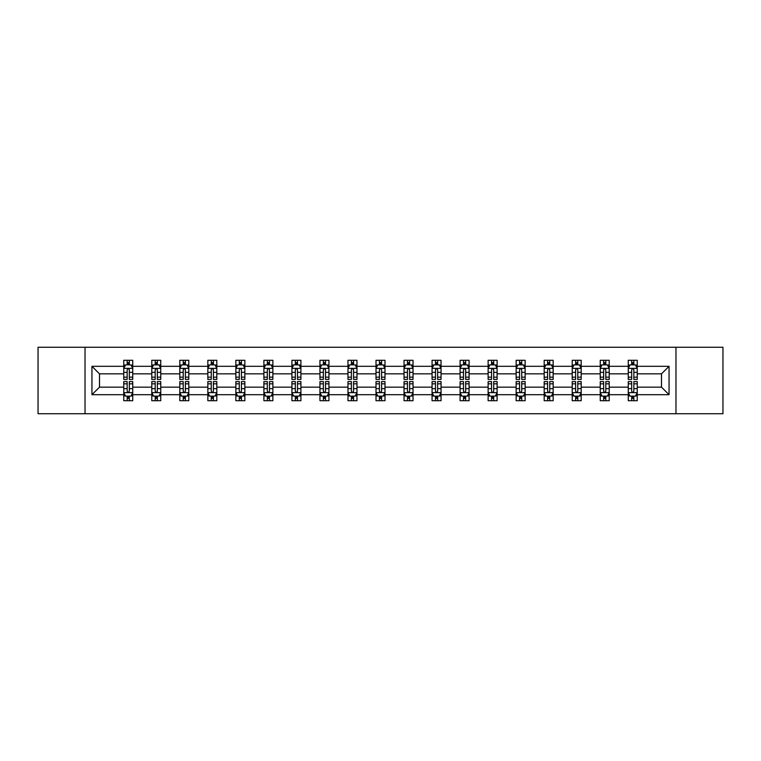 <?xml version="1.0" encoding="UTF-8"?>
<svg xmlns="http://www.w3.org/2000/svg" width="761" height="761" viewBox="0 0 761 761"><rect width="100%" height="100%" fill="white"/><g stroke="black" fill="none" stroke-linecap="round" stroke-linejoin="round"><path stroke-width="1.14" d="M675.968 413.737L722.95 413.737L722.95 347.263L675.968 347.263L675.968 413.737L85.032 413.737L85.032 347.263L38.05 347.263L38.05 413.737L85.032 413.737M637.252 394.693L637.252 387.149L661.499 387.149L669.052 394.693L637.252 394.693L637.252 400.714L633.837 400.714L633.837 396.129M675.968 347.263L85.032 347.263M628.263 394.693L609.219 394.693L609.219 387.149L628.263 387.149L628.263 400.714L637.252 400.714L637.252 395.92L635.559 395.92M609.219 394.693L609.219 400.714L605.804 400.714L605.804 396.129M600.239 394.693L581.195 394.693L581.195 387.149L600.239 387.149L600.239 400.714L609.219 400.714L609.219 395.92L607.535 395.92M581.195 394.693L581.195 400.714L577.78 400.714L577.78 396.129M572.205 394.693L553.161 394.693L553.161 387.149L572.205 387.149L572.205 400.714L581.195 400.714L581.195 395.92L579.502 395.92M553.161 394.693L553.161 400.714L549.746 400.714L549.746 396.129M544.182 394.693L525.138 394.693L525.138 387.149L544.182 387.149L544.182 400.714L553.161 400.714L553.161 395.92L551.478 395.92M525.138 394.693L525.138 400.714L521.723 400.714L521.723 396.129M516.148 394.693L497.104 394.693L497.104 387.149L516.148 387.149L516.148 400.714L525.138 400.714L525.138 395.92L523.444 395.92M497.104 394.693L497.104 400.714L493.689 400.714L493.689 396.129M488.124 394.693L469.08 394.693L469.08 387.149L488.124 387.149L488.124 400.714L497.104 400.714L497.104 395.92L495.421 395.92M469.08 394.693L469.08 400.714L465.665 400.714L465.665 396.129M460.091 394.693L441.047 394.693L441.047 387.149L460.091 387.149L460.091 400.714L469.08 400.714L469.08 395.92L467.387 395.92M441.047 394.693L441.047 400.714L437.632 400.714L437.632 396.129M432.067 394.693L413.023 394.693L413.023 387.149L432.067 387.149L432.067 400.714L441.047 400.714L441.047 395.92L439.363 395.92M413.023 394.693L413.023 400.714L409.608 400.714L409.608 396.129M404.034 394.693L384.99 394.693L384.99 387.149L404.034 387.149L404.034 400.714L413.023 400.714L413.023 395.92L411.33 395.92M384.99 394.693L384.99 400.714L381.575 400.714L381.575 396.129M376.01 394.693L356.966 394.693L356.966 387.149L376.01 387.149L376.01 400.714L384.99 400.714L384.99 395.92L383.306 395.92M356.966 394.693L356.966 400.714L353.551 400.714L353.551 396.129M347.977 394.693L328.933 394.693L328.933 387.149L347.977 387.149L347.977 400.714L356.966 400.714L356.966 395.92L355.273 395.92M328.933 394.693L328.933 400.714L325.518 400.714L325.518 396.129M319.953 394.693L300.909 394.693L300.909 387.149L319.953 387.149L319.953 400.714L328.933 400.714L328.933 395.92L327.249 395.92M300.909 394.693L300.909 400.714L297.494 400.714L297.494 396.129M291.92 394.693L272.876 394.693L272.876 387.149L291.92 387.149L291.92 400.714L300.909 400.714L300.909 395.92L299.216 395.92M272.876 394.693L272.876 400.714L269.461 400.714L269.461 396.129M263.896 394.693L244.852 394.693L244.852 387.149L263.896 387.149L263.896 400.714L272.876 400.714L272.876 395.92L271.192 395.92M244.852 394.693L244.852 400.714L241.437 400.714L241.437 396.129M235.862 394.693L216.818 394.693L216.818 387.149L235.862 387.149L235.862 400.714L244.852 400.714L244.852 395.92L243.159 395.92M216.818 394.693L216.818 400.714L213.403 400.714L213.403 396.129M207.839 394.693L188.795 394.693L188.795 387.149L207.839 387.149L207.839 400.714L216.818 400.714L216.818 395.92L215.135 395.92M188.795 394.693L188.795 400.714L185.38 400.714L185.38 396.129M179.805 394.693L160.761 394.693L160.761 387.149L179.805 387.149L179.805 400.714L188.795 400.714L188.795 395.92L187.101 395.92M160.761 394.693L160.761 400.714L157.346 400.714L157.346 396.129M151.781 394.693L132.737 394.693L132.737 387.149L151.781 387.149L151.781 400.714L160.761 400.714L160.761 395.92L159.078 395.92M132.737 394.693L132.737 400.714L129.322 400.714L129.322 396.129M123.748 394.693L91.948 394.693L91.948 366.307L123.748 366.307L123.748 373.851L99.501 373.851L99.501 387.149L123.748 387.149L123.748 400.714L132.737 400.714L132.737 395.92L131.044 395.92M125.441 365.08L123.748 365.08L123.748 360.286L123.748 366.307M127.163 364.871L127.163 360.286L123.748 360.286L132.737 360.286L132.737 366.307L151.781 366.307L151.781 360.286L160.761 360.286L160.761 366.307L179.805 366.307L179.805 360.286L188.795 360.286L188.795 366.307L207.839 366.307L207.839 360.286L216.818 360.286L216.818 366.307L235.862 366.307L235.862 360.286L244.852 360.286L244.852 366.307L263.896 366.307L263.896 360.286L272.876 360.286L272.876 366.307L291.92 366.307L291.92 360.286L300.909 360.286L300.909 366.307L319.953 366.307L319.953 360.286L328.933 360.286L328.933 366.307L347.977 366.307L347.977 360.286L356.966 360.286L356.966 366.307L376.01 366.307L376.01 360.286L384.99 360.286L384.99 366.307L404.034 366.307L404.034 360.286L413.023 360.286L413.023 366.307L432.067 366.307L432.067 360.286L441.047 360.286L441.047 366.307L460.091 366.307L460.091 360.286L469.08 360.286L469.08 366.307L488.124 366.307L488.124 360.286L497.104 360.286L497.104 366.307L516.148 366.307L516.148 360.286L525.138 360.286L525.138 366.307L544.182 366.307L544.182 360.286L553.161 360.286L553.161 366.307L572.205 366.307L572.205 360.286L581.195 360.286L581.195 366.307L600.239 366.307L600.239 360.286L609.219 360.286L609.219 366.307L628.263 366.307L628.263 360.286L637.252 360.286L637.252 366.307L669.052 366.307L669.052 394.693M628.263 366.307L628.263 373.851L609.219 373.851L609.219 366.307M600.239 366.307L600.239 373.851L581.195 373.851L581.195 366.307M572.205 366.307L572.205 373.851L553.161 373.851L553.161 366.307M544.182 366.307L544.182 373.851L525.138 373.851L525.138 366.307M516.148 366.307L516.148 373.851L497.104 373.851L497.104 366.307M488.124 366.307L488.124 373.851L469.08 373.851L469.08 366.307M460.091 366.307L460.091 373.851L441.047 373.851L441.047 366.307M432.067 366.307L432.067 373.851L413.023 373.851L413.023 366.307M404.034 366.307L404.034 373.851L384.99 373.851L384.99 366.307M376.01 366.307L376.01 373.851L356.966 373.851L356.966 366.307M347.977 366.307L347.977 373.851L328.933 373.851L328.933 366.307M319.953 366.307L319.953 373.851L300.909 373.851L300.909 366.307M291.92 366.307L291.92 373.851L272.876 373.851L272.876 366.307M263.896 366.307L263.896 373.851L244.852 373.851L244.852 366.307M235.862 366.307L235.862 373.851L216.818 373.851L216.818 366.307M207.839 366.307L207.839 373.851L188.795 373.851L188.795 366.307M179.805 366.307L179.805 373.851L160.761 373.851L160.761 366.307M151.781 366.307L151.781 373.851L132.737 373.851L132.737 366.307M91.948 366.307L99.501 373.851M661.499 387.149L661.499 373.851L637.252 373.851L637.252 366.307M631.678 364.776L633.837 364.776M603.654 364.776L605.804 364.776M575.62 364.776L577.78 364.776M547.597 364.776L549.746 364.776M519.563 364.776L521.723 364.776M491.539 364.776L493.689 364.776M463.506 364.776L465.665 364.776M435.482 364.776L437.632 364.776M407.449 364.776L409.608 364.776M379.425 364.776L381.575 364.776M351.392 364.776L353.551 364.776M323.368 364.776L325.518 364.776M295.335 364.776L297.494 364.776M267.311 364.776L269.461 364.776M239.277 364.776L241.437 364.776M211.254 364.776L213.403 364.776M183.22 364.776L185.38 364.776M155.196 364.776L157.346 364.776M127.163 364.776L129.322 364.776M127.163 396.224L129.322 396.224M155.196 396.224L157.346 396.224M183.22 396.224L185.38 396.224M211.254 396.224L213.403 396.224M239.277 396.224L241.437 396.224M267.311 396.224L269.461 396.224M295.335 396.224L297.494 396.224M323.368 396.224L325.518 396.224M351.392 396.224L353.551 396.224M379.425 396.224L381.575 396.224M407.449 396.224L409.608 396.224M435.482 396.224L437.632 396.224M463.506 396.224L465.665 396.224M491.539 396.224L493.689 396.224M519.563 396.224L521.723 396.224M547.597 396.224L549.746 396.224M575.62 396.224L577.78 396.224M603.654 396.224L605.804 396.224M631.678 396.224L633.837 396.224M99.501 387.149L91.948 394.693M669.052 366.307L661.499 373.851M129.322 362.626L127.163 362.626M123.748 377.171L123.748 379.425L127.163 379.425L127.163 377.171L123.748 377.171L123.748 373.851M132.737 373.851L132.737 379.425L129.322 379.425L129.322 369.808C128.609 368.429 127.886 368.429 127.163 369.808L127.163 377.171M131.044 365.08L132.737 365.08L132.737 360.286L129.322 360.286L129.322 364.871M132.737 368.467L130.94 364.871L125.546 364.871L123.748 368.467M127.163 398.374L129.322 398.374M132.737 383.829L132.737 381.575L129.322 381.575L129.322 383.829L132.737 383.829L132.737 387.149M123.748 387.149L123.748 381.575L127.163 381.575L127.163 391.192C127.886 392.571 128.599 392.571 129.322 391.192L129.322 383.829M125.441 395.92L123.748 395.92L123.748 400.714L127.163 400.714L127.163 396.129M123.748 392.533L125.546 396.129L130.94 396.129L132.737 392.533M157.346 362.626L155.196 362.626M153.465 365.08L151.781 365.08L151.781 360.286L155.196 360.286L155.196 364.871M151.781 377.171L151.781 379.425L155.196 379.425L155.196 377.171L151.781 377.171L151.781 373.851M160.761 373.851L160.761 379.425L157.346 379.425L157.346 369.808C156.633 368.429 155.91 368.429 155.196 369.808L155.196 377.171M159.078 365.08L160.761 365.08L160.761 360.286L157.346 360.286L157.346 364.871M160.761 368.467L158.963 364.871L153.579 364.871L151.781 368.467M185.38 362.626L183.22 362.626M181.499 365.08L179.805 365.08L179.805 360.286L183.22 360.286L183.22 364.871M179.805 377.171L179.805 379.425L183.22 379.425L183.22 377.171L179.805 377.171L179.805 373.851M188.795 373.851L188.795 379.425L185.38 379.425L185.38 369.808C184.657 368.429 183.943 368.429 183.22 369.808L183.22 377.171M187.101 365.08L188.795 365.08L188.795 360.286L185.38 360.286L185.38 364.871M188.795 368.467L186.997 364.871L181.603 364.871L179.805 368.467M155.196 398.374L157.346 398.374M160.761 383.829L160.761 381.575L157.346 381.575L157.346 383.829L160.761 383.829L160.761 387.149M151.781 387.149L151.781 381.575L155.196 381.575L155.196 391.192C155.91 392.571 156.633 392.571 157.346 391.192L157.346 383.829M153.465 395.92L151.781 395.92L151.781 400.714L155.196 400.714L155.196 396.129M151.781 392.533L153.579 396.129L158.963 396.129L160.761 392.533M183.22 398.374L185.38 398.374M188.795 383.829L188.795 381.575L185.38 381.575L185.38 383.829L188.795 383.829L188.795 387.149M179.805 387.149L179.805 381.575L183.22 381.575L183.22 391.192C183.943 392.571 184.657 392.571 185.38 391.192L185.38 383.829M181.499 395.92L179.805 395.92L179.805 400.714L183.22 400.714L183.22 396.129M179.805 392.533L181.603 396.129L186.997 396.129L188.795 392.533M213.403 362.626L211.254 362.626M209.522 365.08L207.839 365.08L207.839 360.286L211.254 360.286L211.254 364.871M207.839 377.171L207.839 379.425L211.254 379.425L211.254 377.171L207.839 377.171L207.839 373.851M216.818 373.851L216.818 379.425L213.403 379.425L213.403 369.808C212.69 368.429 211.967 368.429 211.254 369.808L211.254 377.171M215.135 365.08L216.818 365.08L216.818 360.286L213.403 360.286L213.403 364.871M216.818 368.467L215.021 364.871L209.636 364.871L207.839 368.467M211.254 398.374L213.403 398.374M216.818 383.829L216.818 381.575L213.403 381.575L213.403 383.829L216.818 383.829L216.818 387.149M207.839 387.149L207.839 381.575L211.254 381.575L211.254 391.192C211.967 392.571 212.69 392.571 213.403 391.192L213.403 383.829M209.522 395.92L207.839 395.92L207.839 400.714L211.254 400.714L211.254 396.129M207.839 392.533L209.636 396.129L215.021 396.129L216.818 392.533M241.437 362.626L239.277 362.626M237.556 365.08L235.862 365.08L235.862 360.286L239.277 360.286L239.277 364.871M235.862 377.171L235.862 379.425L239.277 379.425L239.277 377.171L235.862 377.171L235.862 373.851M244.852 373.851L244.852 379.425L241.437 379.425L241.437 369.808C240.714 368.429 240 368.429 239.277 369.808L239.277 377.171M243.159 365.08L244.852 365.08L244.852 360.286L241.437 360.286L241.437 364.871M244.852 368.467L243.054 364.871L237.66 364.871L235.862 368.467M239.277 398.374L241.437 398.374M244.852 383.829L244.852 381.575L241.437 381.575L241.437 383.829L244.852 383.829L244.852 387.149M235.862 387.149L235.862 381.575L239.277 381.575L239.277 391.192C240 392.571 240.714 392.571 241.437 391.192L241.437 383.829M237.556 395.92L235.862 395.92L235.862 400.714L239.277 400.714L239.277 396.129M235.862 392.533L237.66 396.129L243.054 396.129L244.852 392.533M269.461 362.626L267.311 362.626M265.579 365.08L263.896 365.08L263.896 360.286L267.311 360.286L267.311 364.871M263.896 377.171L263.896 379.425L267.311 379.425L267.311 377.171L263.896 377.171L263.896 373.851M272.876 373.851L272.876 379.425L269.461 379.425L269.461 369.808C268.747 368.429 268.024 368.429 267.311 369.808L267.311 377.171M271.192 365.08L272.876 365.08L272.876 360.286L269.461 360.286L269.461 364.871M272.876 368.467L271.078 364.871L265.694 364.871L263.896 368.467M267.311 398.374L269.461 398.374M272.876 383.829L272.876 381.575L269.461 381.575L269.461 383.829L272.876 383.829L272.876 387.149M263.896 387.149L263.896 381.575L267.311 381.575L267.311 391.192C268.024 392.571 268.747 392.571 269.461 391.192L269.461 383.829M265.579 395.92L263.896 395.92L263.896 400.714L267.311 400.714L267.311 396.129M263.896 392.533L265.694 396.129L271.078 396.129L272.876 392.533M297.494 362.626L295.335 362.626M293.613 365.08L291.92 365.08L291.92 360.286L295.335 360.286L295.335 364.871M291.92 377.171L291.92 379.425L295.335 379.425L295.335 377.171L291.92 377.171L291.92 373.851M300.909 373.851L300.909 379.425L297.494 379.425L297.494 369.808C296.771 368.429 296.058 368.429 295.335 369.808L295.335 377.171M299.216 365.08L300.909 365.08L300.909 360.286L297.494 360.286L297.494 364.871M300.909 368.467L299.111 364.871L293.717 364.871L291.92 368.467M295.335 398.374L297.494 398.374M300.909 383.829L300.909 381.575L297.494 381.575L297.494 383.829L300.909 383.829L300.909 387.149M291.92 387.149L291.92 381.575L295.335 381.575L295.335 391.192C296.058 392.571 296.771 392.571 297.494 391.192L297.494 383.829M293.613 395.92L291.92 395.92L291.92 400.714L295.335 400.714L295.335 396.129M291.92 392.533L293.717 396.129L299.111 396.129L300.909 392.533M325.518 362.626L323.368 362.626M321.637 365.08L319.953 365.08L319.953 360.286L323.368 360.286L323.368 364.871M319.953 377.171L319.953 379.425L323.368 379.425L323.368 377.171L319.953 377.171L319.953 373.851M328.933 373.851L328.933 379.425L325.518 379.425L325.518 369.808C324.804 368.429 324.081 368.429 323.368 369.808L323.368 377.171M327.249 365.08L328.933 365.08L328.933 360.286L325.518 360.286L325.518 364.871M328.933 368.467L327.135 364.871L321.751 364.871L319.953 368.467M323.368 398.374L325.518 398.374M328.933 383.829L328.933 381.575L325.518 381.575L325.518 383.829L328.933 383.829L328.933 387.149M319.953 387.149L319.953 381.575L323.368 381.575L323.368 391.192C324.081 392.571 324.804 392.571 325.518 391.192L325.518 383.829M321.637 395.92L319.953 395.92L319.953 400.714L323.368 400.714L323.368 396.129M319.953 392.533L321.751 396.129L327.135 396.129L328.933 392.533M353.551 362.626L351.392 362.626M349.67 365.08L347.977 365.08L347.977 360.286L351.392 360.286L351.392 364.871M347.977 377.171L347.977 379.425L351.392 379.425L351.392 377.171L347.977 377.171L347.977 373.851M356.966 373.851L356.966 379.425L353.551 379.425L353.551 369.808C352.828 368.429 352.115 368.429 351.392 369.808L351.392 377.171M355.273 365.08L356.966 365.08L356.966 360.286L353.551 360.286L353.551 364.871M356.966 368.467L355.168 364.871L349.775 364.871L347.977 368.467M351.392 398.374L353.551 398.374M356.966 383.829L356.966 381.575L353.551 381.575L353.551 383.829L356.966 383.829L356.966 387.149M347.977 387.149L347.977 381.575L351.392 381.575L351.392 391.192C352.115 392.571 352.828 392.571 353.551 391.192L353.551 383.829M349.67 395.92L347.977 395.92L347.977 400.714L351.392 400.714L351.392 396.129M347.977 392.533L349.775 396.129L355.168 396.129L356.966 392.533M381.575 362.626L379.425 362.626M377.694 365.08L376.01 365.08L376.01 360.286L379.425 360.286L379.425 364.871M376.01 377.171L376.01 379.425L379.425 379.425L379.425 377.171L376.01 377.171L376.01 373.851M384.99 373.851L384.99 379.425L381.575 379.425L381.575 369.808C380.861 368.429 380.139 368.429 379.425 369.808L379.425 377.171M383.306 365.08L384.99 365.08L384.99 360.286L381.575 360.286L381.575 364.871M384.99 368.467L383.192 364.871L377.808 364.871L376.01 368.467M409.608 362.626L407.449 362.626M405.727 365.08L404.034 365.08L404.034 360.286L407.449 360.286L407.449 364.871M404.034 377.171L404.034 379.425L407.449 379.425L407.449 377.171L404.034 377.171L404.034 373.851M413.023 373.851L413.023 379.425L409.608 379.425L409.608 369.808C408.885 368.429 408.172 368.429 407.449 369.808L407.449 377.171M411.33 365.08L413.023 365.08L413.023 360.286L409.608 360.286L409.608 364.871M413.023 368.467L411.225 364.871L405.832 364.871L404.034 368.467M437.632 362.626L435.482 362.626M433.751 365.08L432.067 365.08L432.067 360.286L435.482 360.286L435.482 364.871M432.067 377.171L432.067 379.425L435.482 379.425L435.482 377.171L432.067 377.171L432.067 373.851M441.047 373.851L441.047 379.425L437.632 379.425L437.632 369.808C436.919 368.429 436.196 368.429 435.482 369.808L435.482 377.171M439.363 365.08L441.047 365.08L441.047 360.286L437.632 360.286L437.632 364.871M441.047 368.467L439.249 364.871L433.865 364.871L432.067 368.467M465.665 362.626L463.506 362.626M461.784 365.08L460.091 365.08L460.091 360.286L463.506 360.286L463.506 364.871M460.091 377.171L460.091 379.425L463.506 379.425L463.506 377.171L460.091 377.171L460.091 373.851M469.08 373.851L469.08 379.425L465.665 379.425L465.665 369.808C464.942 368.429 464.229 368.429 463.506 369.808L463.506 377.171M467.387 365.08L469.08 365.08L469.08 360.286L465.665 360.286L465.665 364.871M469.08 368.467L467.283 364.871L461.889 364.871L460.091 368.467M493.689 362.626L491.539 362.626M489.808 365.08L488.124 365.08L488.124 360.286L491.539 360.286L491.539 364.871M488.124 377.171L488.124 379.425L491.539 379.425L491.539 377.171L488.124 377.171L488.124 373.851M497.104 373.851L497.104 379.425L493.689 379.425L493.689 369.808C492.976 368.429 492.253 368.429 491.539 369.808L491.539 377.171M495.421 365.08L497.104 365.08L497.104 360.286L493.689 360.286L493.689 364.871M497.104 368.467L495.306 364.871L489.922 364.871L488.124 368.467M521.723 362.626L519.563 362.626M517.841 365.08L516.148 365.08L516.148 360.286L519.563 360.286L519.563 364.871M516.148 377.171L516.148 379.425L519.563 379.425L519.563 377.171L516.148 377.171L516.148 373.851M525.138 373.851L525.138 379.425L521.723 379.425L521.723 369.808C521 368.429 520.286 368.429 519.563 369.808L519.563 377.171M523.444 365.08L525.138 365.08L525.138 360.286L521.723 360.286L521.723 364.871M525.138 368.467L523.34 364.871L517.946 364.871L516.148 368.467M549.746 362.626L547.597 362.626M545.865 365.08L544.182 365.08L544.182 360.286L547.597 360.286L547.597 364.871M544.182 377.171L544.182 379.425L547.597 379.425L547.597 377.171L544.182 377.171L544.182 373.851M553.161 373.851L553.161 379.425L549.746 379.425L549.746 369.808C549.033 368.429 548.31 368.429 547.597 369.808L547.597 377.171M551.478 365.08L553.161 365.08L553.161 360.286L549.746 360.286L549.746 364.871M553.161 368.467L551.364 364.871L545.979 364.871L544.182 368.467M577.78 362.626L575.62 362.626M573.899 365.08L572.205 365.08L572.205 360.286L575.62 360.286L575.62 364.871M572.205 377.171L572.205 379.425L575.62 379.425L575.62 377.171L572.205 377.171L572.205 373.851M581.195 373.851L581.195 379.425L577.78 379.425L577.78 369.808C577.057 368.429 576.343 368.429 575.62 369.808L575.62 377.171M579.502 365.08L581.195 365.08L581.195 360.286L577.78 360.286L577.78 364.871M581.195 368.467L579.397 364.871L574.003 364.871L572.205 368.467M605.804 362.626L603.654 362.626M601.922 365.08L600.239 365.08L600.239 360.286L603.654 360.286L603.654 364.871M600.239 377.171L600.239 379.425L603.654 379.425L603.654 377.171L600.239 377.171L600.239 373.851M609.219 373.851L609.219 379.425L605.804 379.425L605.804 369.808C605.09 368.429 604.367 368.429 603.654 369.808L603.654 377.171M607.535 365.08L609.219 365.08L609.219 360.286L605.804 360.286L605.804 364.871M609.219 368.467L607.421 364.871L602.037 364.871L600.239 368.467M633.837 362.626L631.678 362.626M629.956 365.08L628.263 365.08L628.263 360.286L631.678 360.286L631.678 364.871M628.263 377.171L628.263 379.425L631.678 379.425L631.678 377.171L628.263 377.171L628.263 373.851M637.252 373.851L637.252 379.425L633.837 379.425L633.837 369.808C633.114 368.429 632.401 368.429 631.678 369.808L631.678 377.171M635.559 365.08L637.252 365.08L637.252 360.286L633.837 360.286L633.837 364.871M637.252 368.467L635.454 364.871L630.06 364.871L628.263 368.467M379.425 398.374L381.575 398.374M384.99 383.829L384.99 381.575L381.575 381.575L381.575 383.829L384.99 383.829L384.99 387.149M376.01 387.149L376.01 381.575L379.425 381.575L379.425 391.192C380.139 392.571 380.861 392.571 381.575 391.192L381.575 383.829M377.694 395.92L376.01 395.92L376.01 400.714L379.425 400.714L379.425 396.129M376.01 392.533L377.808 396.129L383.192 396.129L384.99 392.533M407.449 398.374L409.608 398.374M413.023 383.829L413.023 381.575L409.608 381.575L409.608 383.829L413.023 383.829L413.023 387.149M404.034 387.149L404.034 381.575L407.449 381.575L407.449 391.192C408.172 392.571 408.885 392.571 409.608 391.192L409.608 383.829M405.727 395.92L404.034 395.92L404.034 400.714L407.449 400.714L407.449 396.129M404.034 392.533L405.832 396.129L411.225 396.129L413.023 392.533M435.482 398.374L437.632 398.374M441.047 383.829L441.047 381.575L437.632 381.575L437.632 383.829L441.047 383.829L441.047 387.149M432.067 387.149L432.067 381.575L435.482 381.575L435.482 391.192C436.196 392.571 436.919 392.571 437.632 391.192L437.632 383.829M433.751 395.92L432.067 395.92L432.067 400.714L435.482 400.714L435.482 396.129M432.067 392.533L433.865 396.129L439.249 396.129L441.047 392.533M463.506 398.374L465.665 398.374M469.08 383.829L469.08 381.575L465.665 381.575L465.665 383.829L469.08 383.829L469.08 387.149M460.091 387.149L460.091 381.575L463.506 381.575L463.506 391.192C464.229 392.571 464.942 392.571 465.665 391.192L465.665 383.829M461.784 395.92L460.091 395.92L460.091 400.714L463.506 400.714L463.506 396.129M460.091 392.533L461.889 396.129L467.283 396.129L469.08 392.533M491.539 398.374L493.689 398.374M497.104 383.829L497.104 381.575L493.689 381.575L493.689 383.829L497.104 383.829L497.104 387.149M488.124 387.149L488.124 381.575L491.539 381.575L491.539 391.192C492.253 392.571 492.976 392.571 493.689 391.192L493.689 383.829M489.808 395.92L488.124 395.92L488.124 400.714L491.539 400.714L491.539 396.129M488.124 392.533L489.922 396.129L495.306 396.129L497.104 392.533M519.563 398.374L521.723 398.374M525.138 383.829L525.138 381.575L521.723 381.575L521.723 383.829L525.138 383.829L525.138 387.149M516.148 387.149L516.148 381.575L519.563 381.575L519.563 391.192C520.286 392.571 521 392.571 521.723 391.192L521.723 383.829M517.841 395.92L516.148 395.92L516.148 400.714L519.563 400.714L519.563 396.129M516.148 392.533L517.946 396.129L523.34 396.129L525.138 392.533M547.597 398.374L549.746 398.374M553.161 383.829L553.161 381.575L549.746 381.575L549.746 383.829L553.161 383.829L553.161 387.149M544.182 387.149L544.182 381.575L547.597 381.575L547.597 391.192C548.31 392.571 549.033 392.571 549.746 391.192L549.746 383.829M545.865 395.92L544.182 395.92L544.182 400.714L547.597 400.714L547.597 396.129M544.182 392.533L545.979 396.129L551.364 396.129L553.161 392.533M575.62 398.374L577.78 398.374M581.195 383.829L581.195 381.575L577.78 381.575L577.78 383.829L581.195 383.829L581.195 387.149M572.205 387.149L572.205 381.575L575.62 381.575L575.62 391.192C576.343 392.571 577.057 392.571 577.78 391.192L577.78 383.829M573.899 395.92L572.205 395.92L572.205 400.714L575.62 400.714L575.62 396.129M572.205 392.533L574.003 396.129L579.397 396.129L581.195 392.533M603.654 398.374L605.804 398.374M609.219 383.829L609.219 381.575L605.804 381.575L605.804 383.829L609.219 383.829L609.219 387.149M600.239 387.149L600.239 381.575L603.654 381.575L603.654 391.192C604.367 392.571 605.09 392.571 605.804 391.192L605.804 383.829M601.922 395.92L600.239 395.92L600.239 400.714L603.654 400.714L603.654 396.129M600.239 392.533L602.037 396.129L607.421 396.129L609.219 392.533M631.678 398.374L633.837 398.374M637.252 383.829L637.252 381.575L633.837 381.575L633.837 383.829L637.252 383.829L637.252 387.149M628.263 387.149L628.263 381.575L631.678 381.575L631.678 391.192C632.391 392.571 633.114 392.571 633.837 391.192L633.837 383.829M629.956 395.92L628.263 395.92L628.263 400.714L631.678 400.714L631.678 396.129M628.263 392.533L630.06 396.129L635.454 396.129L637.252 392.533M132.69 368.372L123.796 368.372M132.737 377.171L129.322 377.171M127.163 372.357L123.748 372.357M132.737 372.357L129.322 372.357M129.322 363.768L127.163 363.768M123.796 392.628L132.69 392.628M123.748 383.829L127.163 383.829M129.322 388.643L132.737 388.643M123.748 388.643L127.163 388.643M127.163 397.232L129.322 397.232M160.723 368.372L151.829 368.372M160.761 377.171L157.346 377.171M155.196 372.357L151.781 372.357M160.761 372.357L157.346 372.357M157.346 363.768L155.196 363.768M188.747 368.372L179.853 368.372M188.795 377.171L185.38 377.171M183.22 372.357L179.805 372.357M188.795 372.357L185.38 372.357M185.38 363.768L183.22 363.768M151.829 392.628L160.723 392.628M151.781 383.829L155.196 383.829M157.346 388.643L160.761 388.643M151.781 388.643L155.196 388.643M155.196 397.232L157.346 397.232M179.853 392.628L188.747 392.628M179.805 383.829L183.22 383.829M185.38 388.643L188.795 388.643M179.805 388.643L183.22 388.643M183.22 397.232L185.38 397.232M216.78 368.372L207.886 368.372M216.818 377.171L213.403 377.171M211.254 372.357L207.839 372.357M216.818 372.357L213.403 372.357M213.403 363.768L211.254 363.768M207.886 392.628L216.78 392.628M207.839 383.829L211.254 383.829M213.403 388.643L216.818 388.643M207.839 388.643L211.254 388.643M211.254 397.232L213.403 397.232M244.804 368.372L235.91 368.372M244.852 377.171L241.437 377.171M239.277 372.357L235.862 372.357M244.852 372.357L241.437 372.357M241.437 363.768L239.277 363.768M235.91 392.628L244.804 392.628M235.862 383.829L239.277 383.829M241.437 388.643L244.852 388.643M235.862 388.643L239.277 388.643M239.277 397.232L241.437 397.232M272.838 368.372L263.943 368.372M272.876 377.171L269.461 377.171M267.311 372.357L263.896 372.357M272.876 372.357L269.461 372.357M269.461 363.768L267.311 363.768M263.943 392.628L272.838 392.628M263.896 383.829L267.311 383.829M269.461 388.643L272.876 388.643M263.896 388.643L267.311 388.643M267.311 397.232L269.461 397.232M300.861 368.372L291.967 368.372M300.909 377.171L297.494 377.171M295.335 372.357L291.92 372.357M300.909 372.357L297.494 372.357M297.494 363.768L295.335 363.768M291.967 392.628L300.861 392.628M291.92 383.829L295.335 383.829M297.494 388.643L300.909 388.643M291.92 388.643L295.335 388.643M295.335 397.232L297.494 397.232M328.895 368.372L320 368.372M328.933 377.171L325.518 377.171M323.368 372.357L319.953 372.357M328.933 372.357L325.518 372.357M325.518 363.768L323.368 363.768M320 392.628L328.895 392.628M319.953 383.829L323.368 383.829M325.518 388.643L328.933 388.643M319.953 388.643L323.368 388.643M323.368 397.232L325.518 397.232M356.919 368.372L348.024 368.372M356.966 377.171L353.551 377.171M351.392 372.357L347.977 372.357M356.966 372.357L353.551 372.357M353.551 363.768L351.392 363.768M348.024 392.628L356.919 392.628M347.977 383.829L351.392 383.829M353.551 388.643L356.966 388.643M347.977 388.643L351.392 388.643M351.392 397.232L353.551 397.232M384.942 368.372L376.058 368.372M384.99 377.171L381.575 377.171M379.425 372.357L376.01 372.357M384.99 372.357L381.575 372.357M381.575 363.768L379.425 363.768M412.976 368.372L404.081 368.372M413.023 377.171L409.608 377.171M407.449 372.357L404.034 372.357M413.023 372.357L409.608 372.357M409.608 363.768L407.449 363.768M441 368.372L432.105 368.372M441.047 377.171L437.632 377.171M435.482 372.357L432.067 372.357M441.047 372.357L437.632 372.357M437.632 363.768L435.482 363.768M469.033 368.372L460.139 368.372M469.08 377.171L465.665 377.171M463.506 372.357L460.091 372.357M469.08 372.357L465.665 372.357M465.665 363.768L463.506 363.768M497.057 368.372L488.162 368.372M497.104 377.171L493.689 377.171M491.539 372.357L488.124 372.357M497.104 372.357L493.689 372.357M493.689 363.768L491.539 363.768M525.09 368.372L516.196 368.372M525.138 377.171L521.723 377.171M519.563 372.357L516.148 372.357M525.138 372.357L521.723 372.357M521.723 363.768L519.563 363.768M553.114 368.372L544.22 368.372M553.161 377.171L549.746 377.171M547.597 372.357L544.182 372.357M553.161 372.357L549.746 372.357M549.746 363.768L547.597 363.768M581.147 368.372L572.253 368.372M581.195 377.171L577.78 377.171M575.62 372.357L572.205 372.357M581.195 372.357L577.78 372.357M577.78 363.768L575.62 363.768M609.171 368.372L600.277 368.372M609.219 377.171L605.804 377.171M603.654 372.357L600.239 372.357M609.219 372.357L605.804 372.357M605.804 363.768L603.654 363.768M637.204 368.372L628.31 368.372M637.252 377.171L633.837 377.171M631.678 372.357L628.263 372.357M637.252 372.357L633.837 372.357M633.837 363.768L631.678 363.768M376.058 392.628L384.942 392.628M376.01 383.829L379.425 383.829M381.575 388.643L384.99 388.643M376.01 388.643L379.425 388.643M379.425 397.232L381.575 397.232M404.081 392.628L412.976 392.628M404.034 383.829L407.449 383.829M409.608 388.643L413.023 388.643M404.034 388.643L407.449 388.643M407.449 397.232L409.608 397.232M432.105 392.628L441 392.628M432.067 383.829L435.482 383.829M437.632 388.643L441.047 388.643M432.067 388.643L435.482 388.643M435.482 397.232L437.632 397.232M460.139 392.628L469.033 392.628M460.091 383.829L463.506 383.829M465.665 388.643L469.08 388.643M460.091 388.643L463.506 388.643M463.506 397.232L465.665 397.232M488.162 392.628L497.057 392.628M488.124 383.829L491.539 383.829M493.689 388.643L497.104 388.643M488.124 388.643L491.539 388.643M491.539 397.232L493.689 397.232M516.196 392.628L525.09 392.628M516.148 383.829L519.563 383.829M521.723 388.643L525.138 388.643M516.148 388.643L519.563 388.643M519.563 397.232L521.723 397.232M544.22 392.628L553.114 392.628M544.182 383.829L547.597 383.829M549.746 388.643L553.161 388.643M544.182 388.643L547.597 388.643M547.597 397.232L549.746 397.232M572.253 392.628L581.147 392.628M572.205 383.829L575.62 383.829M577.78 388.643L581.195 388.643M572.205 388.643L575.62 388.643M575.62 397.232L577.78 397.232M600.277 392.628L609.171 392.628M600.239 383.829L603.654 383.829M605.804 388.643L609.219 388.643M600.239 388.643L603.654 388.643M603.654 397.232L605.804 397.232M628.31 392.628L637.204 392.628M628.263 383.829L631.678 383.829M633.837 388.643L637.252 388.643M628.263 388.643L631.678 388.643M631.678 397.232L633.837 397.232"/></g></svg>
